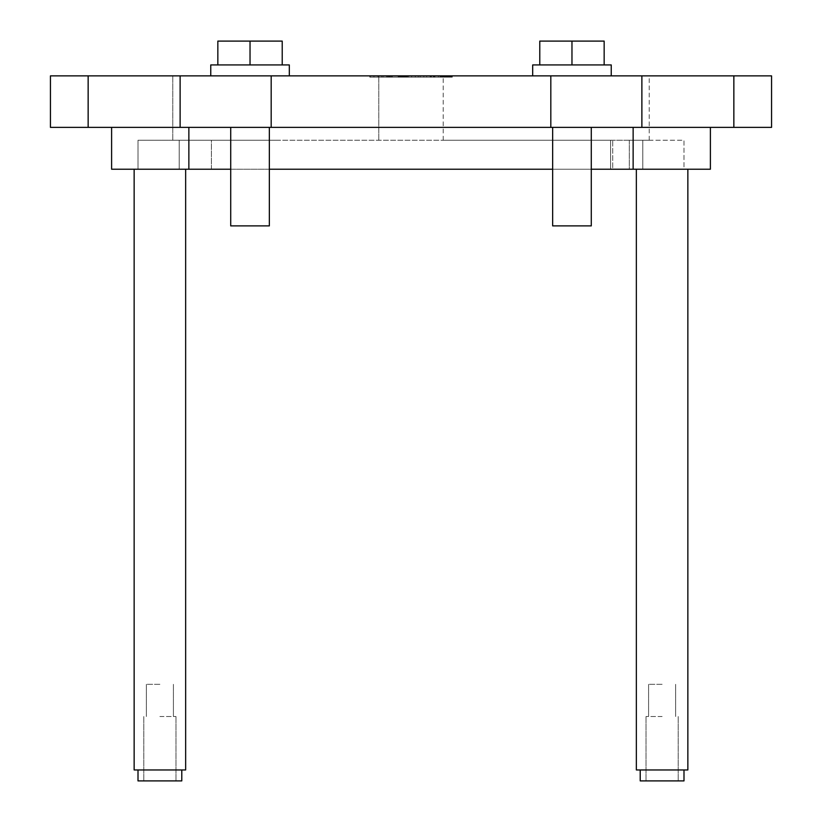<?xml version="1.0" encoding="UTF-8"?>
<svg xmlns="http://www.w3.org/2000/svg" width="822" height="822" viewBox="0 0 822 822"><rect width="100%" height="100%" fill="white"/><g stroke="black" fill="none" stroke-linecap="round" stroke-linejoin="round"><path stroke-width="0.62" stroke-dasharray="4.11 3.08" d="M389.762 77.155L389.597 75.871L388.272 75.871L390.635 75.871L389.957 75.871L389.957 77.155L389.597 75.871M389.597 77.155L389.423 75.871M389.423 77.155L389.279 75.871M389.279 77.155L389.114 75.871M389.114 77.155L388.929 75.871M388.929 77.155L388.272 77.155L388.272 75.871M388.272 77.155L390.635 77.155L390.635 75.871M390.635 77.155L389.957 77.155M604.16 64.928L604.16 41.1L604.16 64.928L571.968 64.928L604.16 64.928L604.16 41.1L539.777 41.1L539.777 64.928L539.777 41.1L604.16 41.1L539.777 41.1L539.777 64.928L571.968 64.928L539.777 64.928L571.968 64.928L571.968 41.1L571.968 64.928L604.16 64.928L532.687 64.928L611.239 64.928L539.777 64.928M571.968 75.871L532.687 75.871L571.968 75.871M282.223 64.928L282.223 41.1L282.223 64.928L250.032 64.928L282.223 64.928L282.223 41.1L217.84 41.1L217.84 64.928L217.84 41.1L282.223 41.1L217.84 41.1L217.84 64.928L250.032 64.928L217.84 64.928L250.032 64.928L250.032 41.1L250.032 64.928L282.223 64.928L217.84 64.928M250.032 64.928L289.313 64.928L250.032 64.928L250.032 41.1M250.032 75.871L289.313 75.871L250.032 75.871M210.761 75.871L210.761 64.928L289.313 64.928L289.313 75.871M571.968 64.928L571.968 41.1M532.687 75.871L532.687 64.928L611.239 64.928L611.239 75.871M449.418 77.155L449.418 75.871L447.713 75.871L448.339 75.871L447.713 75.871L447.713 77.155L449.881 77.155L447.713 77.155L447.754 75.871L447.713 77.155L446.973 77.155L446.973 75.871L440.017 75.871L451.823 75.871L448.514 75.871L448.493 77.155L448.514 75.871L449.264 75.871L449.274 77.155L449.84 77.155L449.192 77.155L449.346 75.871L449.346 77.155M448.339 77.155L448.339 75.871L448.339 77.155M449.881 75.871L449.881 77.155M449.192 75.871L449.84 75.871L449.192 75.871L449.192 77.155M449.531 75.871L449.531 77.155M449.757 75.871L449.757 77.155M447.209 75.871L451.699 75.871L449.86 75.871L449.84 77.155L449.86 75.871L448.411 75.871L448.401 77.155L448.411 75.871L447.713 75.871L447.713 77.155L447.713 75.871L446.798 75.871L446.798 77.155L446.798 75.871L448.493 75.871L447.754 75.871L447.713 77.155L447.014 77.155L447.014 75.871L444.63 75.871L447.209 75.871L447.209 77.155L446.582 77.155L446.582 75.871M449.696 75.871L449.696 77.155M448.863 75.871L448.863 77.155L448.863 75.871M451.34 75.871L445.134 75.871L451.34 75.871L451.34 77.155L445.134 77.155L451.34 77.155M452.306 77.155L444.178 77.155L452.306 77.155L452.306 75.871L444.178 75.871L452.306 75.871M452.203 77.155L369.797 77.155L452.203 77.155L452.203 75.871L369.797 75.871L369.797 77.155L369.797 75.871L452.203 75.871L452.203 77.155L452.203 75.871L369.797 75.871L369.797 77.155L452.203 77.155L452.203 75.871L369.797 75.871L369.797 77.155L452.203 77.155M447.014 77.155L444.086 77.155L444.671 75.871L444.086 75.871L444.199 77.155L444.394 75.871L444.373 77.155L444.671 75.871L445.031 77.155L445.031 75.871M444.055 77.155L444.055 75.871M445.031 77.155L445.473 75.871M445.473 77.155L446.007 75.871L445.986 77.155L446.634 77.155L446.634 75.871M446.634 77.155L447.353 77.155L447.353 75.871M447.353 77.155L447.63 75.871M447.63 77.155L447.887 75.871M447.887 77.155L448.113 75.871L448.113 77.155L451.823 77.155L451.823 75.871L451.823 77.155L451.247 77.155L451.247 75.871M451.247 77.155L450.62 77.155L450.62 75.871M450.62 77.155L449.953 77.155L449.953 75.871M449.953 77.155L449.244 77.155L449.244 75.871M449.244 77.155L447.754 77.155L449.141 77.155L449.141 75.871M446.973 77.155L446.305 77.155L446.305 75.871M446.305 77.155L445.668 77.155L445.668 75.871M445.668 77.155L445.072 77.155L445.072 75.871M445.072 77.155L444.507 77.155L444.507 75.871M444.507 77.155L443.972 75.871M443.972 77.155L443.469 75.871M443.469 77.155L442.996 75.871M442.996 77.155L442.565 75.871L442.164 77.155L442.164 75.871M442.164 77.155L441.794 75.871L441.784 77.155L441.455 75.871L441.455 77.155L441.157 75.871L440.664 77.155L440.664 75.871M440.664 77.155L440.304 75.871M440.304 77.155L440.037 75.871M440.037 77.155L440.315 75.871M440.315 77.155L440.674 75.871M440.674 77.155L442.133 77.155L442.133 75.871M442.133 77.155L442.935 77.155L442.935 75.871M442.935 77.155L443.377 75.871M443.377 77.155L443.849 75.871M443.849 77.155L444.342 75.871M444.342 77.155L444.866 75.871M444.866 77.155L445.411 75.871M445.411 77.155L446.582 77.155M447.209 77.155L447.846 77.155L447.846 75.871M447.846 77.155L448.74 77.155L448.74 75.871M448.74 77.155L449.583 77.155L449.583 75.871M449.583 77.155L450.353 77.155L450.353 75.871M450.353 77.155L451.062 77.155L451.062 75.871M451.062 77.155L451.699 77.155L451.175 75.871M451.175 77.155L450.559 77.155L450.559 75.871M450.559 77.155L449.141 77.155M446.387 77.155L446.387 75.871M445.843 77.155L445.843 75.871M445.36 77.155L445.36 75.871M444.959 77.155L444.959 75.871M431.406 75.871L433.718 75.871L433.718 77.155L435.002 77.155L434.859 75.871L438.445 75.871L426.649 75.871L431.406 75.871L431.406 77.155L433.718 77.155L433.728 75.871L435.002 75.871L434.859 77.155L438.445 77.155L438.445 75.871L438.445 77.155L431.458 77.155L431.458 75.871M434.869 77.155L434.869 75.871M431.458 77.155L431.077 75.871M431.077 77.155L430.728 75.871M430.728 77.155L430.409 75.871M430.409 77.155L430.132 75.871M430.132 77.155L430.183 75.871M430.183 77.155L430.225 75.871M430.225 77.155L426.649 77.155L426.649 75.871L426.649 77.155L431.406 77.155M434.396 77.155L434.396 75.871M434.715 77.155L434.715 75.871M435.002 77.155L435.002 75.871M434.92 77.155L434.92 75.871M420.134 77.155L420.134 75.871L420.134 77.155L423.844 77.155L423.844 75.871L420.134 75.871L423.844 75.871L423.844 77.155L420.134 77.155M411.617 77.155L411.617 75.871L408.709 75.871L408.709 77.155L408.709 75.871L418.254 75.871L411.617 75.871L411.617 77.155L408.709 77.155L418.254 77.155L418.254 75.871L418.254 77.155L415.336 77.155L415.336 75.871L415.336 77.155L411.617 77.155M403.561 75.871L401.352 75.871L403.561 75.871L403.54 77.155L403.561 75.871M403.212 77.155L401.526 77.155L403.212 77.155L403.212 75.871M402.667 77.155L402.667 75.871M401.968 77.155L401.968 75.871M401.753 77.155L401.753 75.871M401.526 77.155L408.544 77.155L401.526 77.155L401.526 75.871L397.632 75.871L397.632 77.155L397.632 75.871L408.544 75.871L401.526 75.871L401.526 77.155L401.526 75.871M401.352 77.155L401.352 75.871L401.352 77.155M401.783 77.155L401.783 75.871M402.05 77.155L402.05 75.871M403.016 77.155L403.016 75.871M403.694 77.155L403.694 75.871M406.212 77.155L407.147 77.155L405.791 77.155L405.791 75.871L407.609 75.871L405.791 75.871L405.791 77.155L406.212 75.871M405.184 77.155L405.184 75.871M405.534 77.155L405.534 75.871M405.863 77.155L405.863 75.871M406.16 77.155L406.16 75.871M408.544 77.155L408.544 75.871M404.034 77.155L404.034 75.871M398.187 77.155L398.187 75.871M398.793 77.155L398.793 75.871M402.235 77.155L402.235 75.871M402.955 77.155L402.955 75.871M403.623 77.155L403.623 75.871M404.239 77.155L404.239 75.871M404.804 77.155L404.804 75.871M405.328 77.155L405.328 75.871M406.571 77.155L406.571 75.871M406.89 77.155L406.89 75.871M407.342 77.155L407.342 75.871M407.486 77.155L407.486 75.871M407.609 77.155L407.609 75.871M407.393 77.155L407.393 75.871M406.777 77.155L406.777 75.871M406.325 77.155L406.325 75.871M373.948 77.155L373.948 75.871L381.706 75.871L370.229 75.871L370.229 77.155L370.229 75.871L373.948 75.871L373.948 77.155L377.986 77.155L377.986 75.871L377.986 77.155L381.706 77.155L381.706 75.871L381.706 77.155L377.986 77.155L377.986 75.871L377.986 77.155L373.948 77.155L373.948 75.871L373.948 77.155L370.229 77.155L373.948 77.155M269.349 127.379L269.349 225.886L230.715 225.886L269.349 225.886L230.715 225.886L230.715 127.379L269.349 127.379L230.715 127.379M662.111 684.325L648.589 684.325L662.111 684.325M662.111 716.517L646.01 716.517L662.111 716.517M662.111 780.9L646.01 780.9L662.111 780.9M640.215 769.957L640.215 780.9L683.996 780.9L640.215 780.9L683.996 780.9L683.996 769.957L640.215 769.957L683.996 769.957M687.86 169.229L687.86 769.957L636.351 769.957L687.86 769.957L636.351 769.957L636.351 169.229L687.86 169.229L636.351 169.229M275.791 140.254L172.774 140.254L275.791 140.254M275.791 75.871L172.774 75.871L275.791 75.871M546.209 140.254L443.192 140.254L612.709 140.254L612.709 169.229L629.292 169.229L629.292 140.254L649.226 140.254L456.991 140.254C438.835 140.254 438.835 140.254 456.991 140.254L635.427 140.254C653.593 140.254 653.593 140.254 635.427 140.254L629.292 140.254L629.292 169.229L683.996 169.229L683.996 140.254L629.292 140.254L683.996 140.254L683.996 169.229L612.709 169.229L612.709 140.254L138.004 140.254L138.004 169.229L211.398 169.229L211.398 140.254L456.991 140.254C438.835 140.254 438.835 140.254 456.991 140.254L546.209 140.254M546.209 75.871L443.192 75.871L546.209 75.871M211.398 169.229L211.398 140.254L138.004 140.254L138.004 169.229L179.206 169.229L179.206 140.254L179.206 169.229L610.602 169.229L610.602 140.254L610.602 169.229L612.709 169.229L610.602 169.229L610.602 140.254L610.602 169.229L211.398 169.229L211.398 140.254L211.398 169.229M159.889 684.325L146.367 684.325L159.889 684.325M159.889 716.517L175.99 716.517L159.889 716.517M159.889 780.9L175.99 780.9L159.889 780.9M138.004 769.957L138.004 780.9L181.785 780.9L138.004 780.9L181.785 780.9L181.785 769.957L138.004 769.957L181.785 769.957M185.649 169.229L185.649 769.957L134.14 769.957L185.649 769.957L134.14 769.957L134.14 169.229L185.649 169.229L134.14 169.229M111.607 127.379L188.865 127.379L111.607 127.379L111.607 169.229L710.393 169.229L710.393 127.379L633.135 127.379L710.393 127.379M633.135 127.379L188.865 127.379L633.135 127.379L633.135 169.229M591.285 169.229L552.651 169.229M269.349 169.229L230.715 169.229M591.285 127.379L591.285 225.886L552.651 225.886L591.285 225.886L552.651 225.886L552.651 127.379L591.285 127.379L552.651 127.379M88.149 127.379L50.44 127.379L50.44 75.871L771.56 75.871L771.56 127.379L88.149 127.379L88.149 75.871M396.317 75.871L383.042 75.871L396.317 75.871L396.317 77.155L387.398 77.155L396.317 77.155M391.693 77.155L391.693 75.871M387.439 75.871L387.439 77.155L383.042 77.155L387.439 77.155L387.398 75.871M383.042 77.155L383.042 75.871M386.72 77.155L386.72 75.871M391.56 77.155L391.56 75.871M392.258 77.155L392.258 75.871M433.369 77.155L433.369 75.871M434.057 77.155L434.057 75.871M399.441 77.155L399.441 75.871M400.108 77.155L400.108 75.871M400.807 77.155L400.807 75.871M401.516 77.155L401.516 75.871M642.794 169.229L642.794 140.254L642.794 169.229M188.865 127.379L188.865 169.229M180.121 127.379L180.121 75.871M271.178 127.379L271.178 75.871M550.822 127.379L550.822 75.871M641.879 127.379L641.879 75.871M733.851 127.379L733.851 75.871M445.134 77.155L445.134 75.871M444.178 77.155L444.178 75.871M648.589 684.325L648.589 716.517L648.589 684.325M675.633 684.325L675.633 716.517L675.633 684.325M646.01 716.517L646.01 780.9L646.01 716.517M678.201 716.517L678.201 780.9L678.201 716.517M378.808 140.254L378.808 75.871L378.808 140.254M172.774 140.254L172.774 75.871L172.774 140.254M649.226 140.254L649.226 75.871M443.192 140.254L443.192 75.871M146.367 684.325L146.367 716.517L146.367 684.325M173.411 684.325L173.411 716.517L173.411 684.325M143.799 716.517L143.799 780.9L143.799 716.517M175.99 716.517L175.99 780.9L175.99 716.517"/><path stroke-width="1.23" d="M289.313 75.871L289.313 64.928L250.032 64.928L250.032 41.1L217.84 41.1L217.84 64.928M250.032 41.1L282.223 41.1L282.223 64.928M250.032 64.928L210.761 64.928L210.761 75.871M611.239 75.871L611.239 64.928L571.968 64.928L571.968 41.1L539.777 41.1L539.777 64.928M571.968 41.1L604.16 41.1L604.16 64.928M571.968 64.928L532.687 64.928L532.687 75.871M230.715 127.379L230.715 225.886L269.349 225.886L269.349 127.379M683.996 769.957L683.996 780.9L640.215 780.9L640.215 769.957M636.351 169.229L636.351 769.957L687.86 769.957L687.86 169.229M181.785 769.957L181.785 780.9L138.004 780.9L138.004 769.957M134.14 169.229L134.14 769.957L185.649 769.957L185.649 169.229M710.393 127.379L710.393 169.229L591.285 169.229M552.651 169.229L269.349 169.229M230.715 169.229L111.607 169.229L111.607 127.379M552.651 127.379L552.651 225.886L591.285 225.886L591.285 127.379M771.56 127.379L771.56 75.871L50.44 75.871L50.44 127.379L771.56 127.379M633.135 127.379L633.135 169.229M188.865 127.379L188.865 169.229M733.851 127.379L733.851 75.871M641.879 127.379L641.879 75.871M550.822 127.379L550.822 75.871M271.178 127.379L271.178 75.871M180.121 127.379L180.121 75.871M88.149 127.379L88.149 75.871"/></g></svg>
